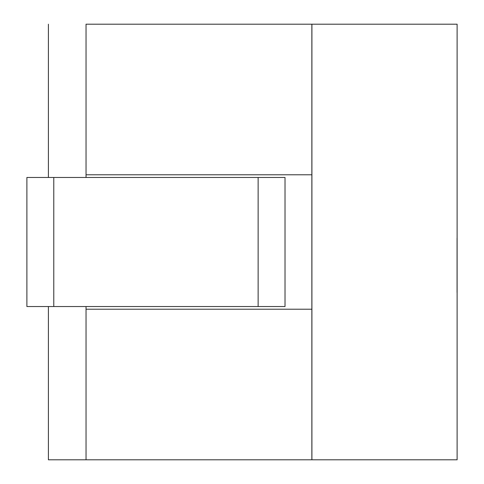 <?xml version="1.0" encoding="UTF-8"?>
<svg xmlns="http://www.w3.org/2000/svg" width="484" height="484" viewBox="0 0 484 484"><rect width="100%" height="100%" fill="white"/><g stroke="black" fill="none" stroke-linecap="round" stroke-linejoin="round"><path stroke-width="0.73" d="M457.114 24.2L311.914 24.2L311.914 459.8L457.114 459.8L457.114 24.2L457.114 459.8L311.914 459.8L311.914 24.2L457.114 24.2M457.114 238.188L457.114 292.397M457.059 292.397L457.059 238.188M26.886 306.535L26.886 177.465L26.886 306.535L53.778 306.535L53.778 177.465L26.886 177.465L53.778 177.465L53.778 306.535L258.135 306.535L258.135 177.465L53.778 177.465L258.135 177.465L258.135 306.535L285.022 306.535L285.022 177.465L258.135 177.465L285.022 177.465L285.022 306.535L26.886 306.535M48.4 459.8L48.4 306.535L48.4 459.8L86.043 459.8L86.043 306.535L86.043 309.222L311.859 309.222L86.043 309.222L86.043 459.8L48.4 459.8M48.4 177.465L48.4 24.2L48.4 177.465M86.043 24.2L311.859 24.2L86.043 24.2L86.043 174.778L86.043 24.2M86.043 177.465L86.043 174.778L311.859 174.778L86.043 174.778L86.043 177.465M311.859 459.8L86.043 459.8L311.859 459.8L311.859 24.2L311.859 459.8"/></g></svg>
